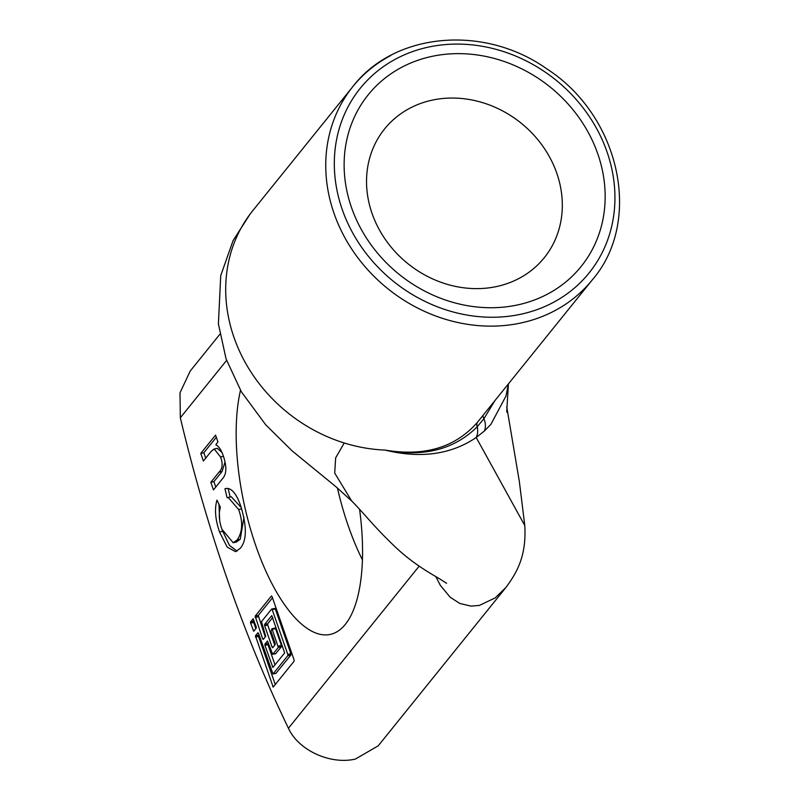 <?xml version="1.0" encoding="UTF-8"?>
<svg xmlns="http://www.w3.org/2000/svg" width="799" height="799" viewBox="0 0 799 799"><rect width="100%" height="100%" fill="white"/><g stroke="black" fill="none" stroke-linecap="round" stroke-linejoin="round"><path stroke-width="1.2" d="M253.033 618.796L256.249 626.796L256.269 628.104L253.712 631.22L250.596 623.14L250.576 621.832L253.263 618.746M254.102 620.613L253.673 622.471L255.83 628.653M275.176 643.345L275.186 644.653L272.739 647.689L272.109 647.14L264.649 625.717L264.629 624.409L271.78 615.6L284.654 652.933L272.908 667.435L264.918 645.382L264.898 644.074L267.455 640.968L272.729 654.321L278.342 647.41L271.96 628.713L270.951 631.24L275.176 643.345M272.089 628.733L275.046 628.044L275.565 628.663L281.408 645.432L281.418 646.741L275.675 653.632M268.424 642.855L267.995 644.713L275.016 664.868M272.749 617.487L267.715 623.739L267.725 625.048L274.746 645.202M261.483 621.652L265.727 636.384L263.28 639.42L262.651 638.87L255.171 616.139L271.4 596.004L272.04 596.553L294.092 659.894L294.112 661.202L273.178 687.1L255.44 635.804L257.897 632.768L258.526 633.317L272.998 673.986L287.8 655.689L287.78 654.371L272.219 609.667L271.58 609.118L261.483 621.652M271.82 609.068L274.766 608.379L275.295 608.998L290.866 653.702L290.876 655.02L275.945 673.297M258.966 634.586L258.536 636.443L275.285 684.543M272.479 597.822L258.247 615.46L265.288 636.933M228.115 488.419L230.162 496.988M225.857 488.489L224.958 488.748C230.921 487.1 236.174 492.823 240.719 505.937C247.031 526.611 246.841 540.763 240.169 548.394L235.575 551.66L227.166 547.085L219.555 532.014C215.261 519.51 214.402 508.883 216.968 500.114L220.414 507.385C218.517 513.637 219.016 520.928 221.912 529.258L233.208 542.751L237.183 539.894C242.566 532.164 243.066 522.047 238.661 509.542L228.184 497.417L227.116 497.777L224.958 488.748L226.756 488.359M228.184 497.417L231.271 496.748L241.308 507.655M243.965 517.223L240.259 539.225L236.284 542.082L233.208 542.751M218.946 504.289L219.705 520.638M222.252 530.226L229.463 545.397L237.093 551.09M216.309 437.283L203.835 452.743L205.723 458.147M200.759 453.413L215.54 435.085L217.907 441.897L215.83 444.803C218.706 446.172 221.183 449.817 223.251 455.76C226.886 466.496 226.676 474.097 222.631 478.541L213.473 489.907L210.816 482.306L219.016 472.139C222.571 468.853 223.071 463.79 220.534 456.938L214.232 448.988L211.306 451.225L203.405 461.023L200.759 453.413L203.835 452.743M214.232 448.988L217.318 448.319L221.932 452.414M224.998 462.082L222.092 471.47L213.902 481.637L215.78 487.04M210.816 482.306L213.902 481.637M419.145 566.171L288.439 728.239A683.824 265.448 77.7 0 1 180.324 417.777L226.596 360.409M359.58 509.343A145.318 56.409 77.7 0 1 345.308 624.389A145.318 56.409 77.7 0 1 330.277 634.426A145.318 56.409 77.7 0 1 257.887 551.58A145.318 56.409 77.7 0 1 240.489 390.302M491.105 405.353A6.841 5.104 -160 0 0 491.465 405.732L491.984 404.264M390.851 55.481A153.857 135.341 38.9 0 0 352.818 86.622A153.857 135.341 38.9 0 0 355.315 254.322A153.857 135.341 38.9 0 0 521.238 322.916A153.857 135.341 38.9 0 0 592.359 279.8L477.722 421.942C455.7 447.37 424.798 456.748 385.018 450.077C423.46 457.428 454.192 449.657 477.213 426.766L483.914 418.736L494.921 400.619M477.722 421.942A6.841 5.144 -140.6 0 0 477.213 426.766A17.099 14.072 57.7 0 1 476.204 437.512L484.434 430.971L490.886 424.379L505.997 396.024L508.404 383.9M253.053 210.347A153.857 135.341 38.9 0 0 252.774 210.676A153.857 135.341 38.9 0 0 344.239 442.986A153.857 135.341 38.9 0 0 358.352 446.691A153.857 135.341 38.9 0 0 385.018 450.077C420.514 458.776 450.906 454.591 476.204 437.512L524.783 525.522L519.36 481.607L506.736 406.801M431.39 56.499A136.769 120.309 38.9 0 0 389.602 265.997A136.769 120.309 38.9 0 0 602.915 219.545A136.769 120.309 38.9 0 0 431.39 56.499M431.989 100.195A102.572 90.227 -141.1 0 1 556.793 173.223A102.572 90.227 -141.1 0 1 544.269 257.727A102.572 90.227 -141.1 0 1 407.78 263.57A102.572 90.227 -141.1 0 1 384.579 128.949A102.572 90.227 -141.1 0 1 431.989 100.195M524.783 525.522C526.421 554.087 518.381 570.826 505.947 587.435L495.14 597.952L479.36 605.422L470.981 606.101L459.884 603.495L450.227 597.272L440.359 585.397L435.815 576.558M337.428 487.979A145.318 56.409 -102.3 0 0 362.416 559.879M288.439 728.239C298.347 750.231 330.317 764.983 355.445 759.05L378.187 745.837M219.845 334.282L190.242 370.996L180.005 392.788L180.324 417.777M250.576 621.832L253.653 621.163M250.596 623.14L253.673 622.471M253.193 630.591L254.491 630.311M272.489 629.332L275.565 628.663M278.322 646.101L281.408 645.432M278.342 647.41L281.418 646.741M272.829 654.251L275.905 653.582M264.898 644.074L267.985 643.405M264.918 645.382L267.995 644.713M272.379 666.805L273.687 666.526M264.629 624.409L267.715 623.739M264.649 625.717L267.725 625.048M272.109 647.14L273.418 646.86M272.219 609.667L275.295 608.998M287.78 654.371L290.866 653.702M287.8 655.689L290.876 655.02M273.098 673.917L276.184 673.247M255.44 635.804L258.526 635.135M255.46 637.113L258.536 636.443M272.649 686.471L273.957 686.191M255.171 616.139L258.247 615.46M255.191 617.447L258.267 616.778M262.651 638.87L263.96 638.581M238.661 509.542L241.698 508.873M237.183 539.894L240.259 539.225M219.555 532.014L222.631 531.345M220.534 456.938L223.43 456.299M219.016 472.139L222.092 471.47M484.434 430.971A17.099 14.012 50 0 0 483.914 418.736A6.841 5.154 31.3 0 1 483.055 415.33M521.118 314.177A147.026 129.328 -141.1 0 1 336.729 138.896A147.026 129.328 -141.1 0 1 566.042 88.959A147.026 129.328 -141.1 0 1 521.118 314.177M344.239 442.986L335.64 457.907L334.711 473.078L351.67 500.973C364.484 513.697 373.413 526.401 397.812 549.332C414.681 564.643 431.07 573.812 439.43 578.706L446.591 583.28M271.96 628.713L275.046 628.044M272.729 654.321L275.805 653.652M271.69 609.048L274.766 608.379M272.998 673.986L276.074 673.317M508.424 383.87L506.706 412.094M592.359 279.8C642.985 221.123 620.184 115.945 546.616 68.734C483.745 24.19 394.297 32.459 352.818 86.622L252.774 210.676M351.67 500.973L335.67 486.511L292.084 450.846L265.737 424.838L241.368 391.8L226.077 358.921L218.397 323.895L220.734 275.605L233.048 240.679L249.817 214.512M505.887 587.515L378.197 745.847"/></g></svg>
